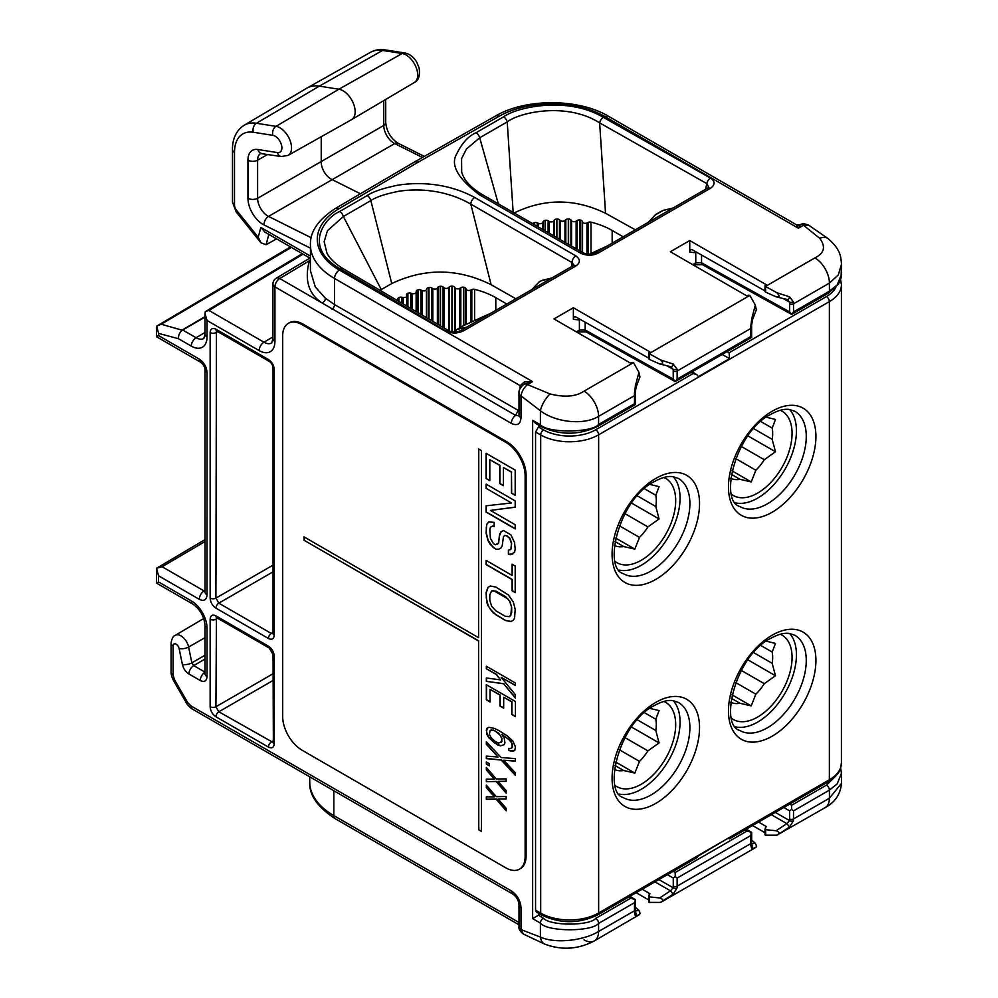 <?xml version="1.0" encoding="UTF-8"?>
<svg xmlns="http://www.w3.org/2000/svg" width="998" height="998" viewBox="0 0 998 998"><rect width="100%" height="100%" fill="white"/><g stroke="black" fill="none" stroke-linecap="round" stroke-linejoin="round"><path stroke-width="1.5" d="M540.205 914.243L532.645 918.584L540.405 923.138C547.615 932.045 592.176 931.795 598.588 923.4L598.588 931.483C583.768 940.578 555.599 943.996 540.405 937.085A13.461 7.473 100.8 0 0 544.471 943.996L523.389 934.053L521.006 929.575L521.006 907.681C520.445 900.545 517.214 894.944 511.313 890.89A6.861 3.955 120 0 0 512.722 894.021L192.364 709.067A6.861 3.955 120 0 1 190.942 705.923L511.313 890.89M538.471 913.257L538.471 915.253L543.336 918.11C549.823 926.144 589.93 925.932 595.706 918.385L630.649 898.212L635.302 899.597L629.9 896.329M835.925 775.87L826.519 785.114L791.589 805.286L791.601 809.366L793.51 810.875L793.51 818.959A2.745 1.584 180 0 1 789.643 818.971L789.568 820.581L786.848 823.612L771.292 814.692M302.282 253.692L205.326 311.638L205.027 313.734L207.035 320.483L259.156 350.585A22.293 12.874 -120 0 0 274.924 341.478L274.924 286.888L511.313 423.364C517.214 426.121 520.445 424.25 521.006 417.763L521.006 395.869C521.779 391.316 523.938 387.561 527.518 384.604L550.098 393.961C564.606 397.591 575.921 396.655 584.042 391.166L633.505 362.611A1.372 0.786 0 0 0 631.572 362.611L630.599 363.172L553.977 318.936L573.376 307.733L649.997 351.97L649.024 352.531A1.372 0.786 180 0 0 648.625 353.092L648.625 358.881M210.141 706.709L210.141 619.247C210.491 615.354 212.437 614.232 215.955 615.891L268.425 646.18C271.943 648.6 273.889 651.956 274.238 656.26L274.238 743.722C273.889 747.614 271.943 748.737 268.425 747.078L215.955 716.789C212.399 714.331 210.466 710.975 210.141 706.709A4.117 2.37 0 0 0 215.905 706.746L216.466 617.612M210.141 619.247A4.117 2.37 0 0 0 215.905 619.284L217.726 618.298M215.955 615.891A4.117 2.37 120 0 0 216.803 617.774L269.273 648.064L273.04 654.576L273.352 742.263M268.425 646.18A4.117 2.37 120 0 0 269.273 648.064M274.238 656.26A4.117 2.37 180 0 1 273.04 654.588M274.238 743.722A4.117 2.37 180 0 1 273.04 742.038M273.015 742.412L218.812 711.774L215.905 706.746L273.04 673.762M268.425 747.078A4.117 2.37 -60 0 1 271.281 742.075L273.04 740.99M215.955 716.789A4.117 2.37 -60 0 1 218.812 711.774L273.04 680.474M273.015 633.792L271.281 633.443L273.04 632.358M274.238 635.09C273.889 638.994 271.943 640.105 268.425 638.458L215.955 608.169C212.437 605.749 210.491 602.393 210.141 598.089L210.141 332.571C210.491 328.679 212.437 327.556 215.955 329.215L268.425 359.505C271.967 361.962 273.914 365.318 274.238 369.584L274.238 635.09A4.117 2.37 180 0 1 273.04 633.418L273.352 633.643M268.425 638.458A4.117 2.37 -60 0 1 271.281 633.443L218.812 603.154L215.905 598.114L216.466 330.924M215.955 608.169A4.117 2.37 -60 0 1 218.812 603.154L273.04 571.854M210.141 598.089A4.117 2.37 0 0 0 215.905 598.114L273.04 565.13M210.141 332.571A4.117 2.37 0 0 0 215.905 332.596L217.726 331.623M215.955 329.215A4.117 2.37 120 0 0 216.803 331.099L269.273 361.388C271.444 362.81 272.691 364.981 273.04 367.9L273.04 633.418M268.425 359.505A4.117 2.37 120 0 0 269.273 361.388M274.238 369.584A4.117 2.37 180 0 1 273.04 367.9M518.997 393.05A6.861 3.955 0 0 0 518.997 393.075A6.861 3.955 0 0 0 521.006 395.869L540.405 410.764C555.599 422.428 583.768 425.485 598.588 416.366L634.491 395.632L634.491 403.716L635.302 404.589L597.74 426.333A4.117 2.37 -120 0 0 598.588 424.449C592.375 432.683 547.877 433.494 540.405 424.711L532.645 420.308L535.577 423.364M597.74 426.333C578.927 435.377 560.115 435.465 541.29 426.608A4.117 2.395 -60.4 0 1 540.405 424.711L540.405 410.764A13.461 4.466 -60 0 1 550.098 393.961M521.006 417.763A6.861 3.955 0 0 1 518.997 414.981L518.997 393.075C518.661 390.443 520.17 387.623 523.538 384.617L524.299 384.155A4.117 1.26 63 0 0 524.299 381.935L532.645 381.648L527.518 384.604A6.861 3.955 60 0 0 524.299 384.155L532.645 381.648L339.382 270.059A75.436 43.55 180 0 1 338.921 208.744L418.187 162.175L498.9 116.379A75.436 43.55 180 0 1 605.112 116.654L798.375 228.23L796.329 224.725L608.543 116.304A6.861 3.955 120 0 0 605.112 116.654M520.532 387.798A4.117 2.37 -0 0 0 520.095 387.511L520.17 385.64L524.299 381.935M521.206 386.812A4.117 2.607 5.3 0 0 520.17 385.64L334.53 278.467A82.285 47.505 180 0 1 310.428 244.872L310.428 270.745L315.268 286.913L325.423 298.265L334.53 304.577L518.997 410.827M310.428 259.58L309.405 260.777C304.265 279.964 308.494 294.036 322.092 302.968L515.554 415.368L518.935 415.742M310.428 257.783L276.259 278.205A6.861 3.955 -120.9 0 1 279.739 278.517L309.405 260.777A4.117 3.219 -154.9 0 0 310.428 260.827M325.423 298.265A4.117 2.745 129.4 0 1 322.092 302.968L279.739 278.517A6.861 3.955 120 0 0 274.924 286.888A6.861 3.955 180 0 1 272.916 284.093L272.916 338.684A6.861 3.955 0 0 0 274.924 341.478M205.314 311.65L208.931 310.44L263.971 342.202A6.861 3.955 120 0 0 259.156 350.585M207.035 320.483L207.035 337A22.293 12.874 60 0 1 191.279 346.106L178.492 338.721C178.355 335.241 179.615 332.409 182.26 330.238L205.027 317.115M182.26 330.238L161.202 324.225L156.698 326.121L290.518 246.893M178.492 338.721L158.545 333.382L156.698 326.121M158.545 333.382L158.545 335.59L156.574 336.725M158.545 335.59L199.276 359.105A6.861 3.955 120 0 0 200.698 362.249L200.698 362.249C203.53 364.694 204.977 367.189 205.027 369.747L205.052 592.313M199.276 359.105C203.979 362.324 206.574 366.802 207.035 372.541A6.861 3.955 180 0 1 205.027 369.747M207.035 372.541L207.035 594.845A6.861 3.955 180 0 1 205.027 592.051M207.035 594.845C206.574 600.048 203.979 601.532 199.276 599.324A6.861 3.955 -60 0 1 204.091 590.953L162.138 566.739L156.574 568.249L205.027 539.581M199.276 599.324L158.545 575.809L156.574 568.249L156.536 583.119L192.689 603.99C200.024 609.254 204.141 616.377 205.027 625.359L205.039 673.912M158.545 575.809L158.545 581.959L156.574 583.094M158.545 581.959L191.279 600.846A22.293 12.874 60 0 1 207.035 628.154L207.035 676.594A6.861 3.955 180 0 1 205.027 673.8M207.035 676.594C206.623 681.147 204.365 682.457 200.249 680.524A6.861 3.955 -60 0 1 205.027 672.165L193.724 665.604L191.853 662.859L188.61 647.028A11.19 6.462 -120 0 0 182.996 637.31A11.19 6.462 -120 0 0 175.336 635.302C173.178 635.913 171.756 638.545 171.082 643.186L171.082 672.215C171.157 674.748 171.93 677.492 173.427 680.411M200.249 680.524L188.921 673.974A6.861 3.955 -60 0 1 193.724 665.604L205.027 659.042M188.921 673.974C185.578 671.804 183.395 668.61 182.36 664.381A6.861 2.794 -11.6 0 0 191.853 662.859L205.027 655.224M595.706 918.385A4.117 2.37 60 0 1 598.588 923.4L634.491 902.679L635.302 899.597M783.767 807.494L789.643 810.887L791.601 809.366M840.628 768.036L841.464 773.263L837.235 783.817L829.413 790.142L829.413 798.225A20.571 11.876 60 0 1 825.146 807.644C835.077 802.255 840.516 794.159 841.464 783.343L829.413 798.225L793.51 818.959A20.571 11.876 60 0 1 793.41 820.818A2.745 1.746 -173.9 0 1 789.568 820.581L775.284 812.397M765.004 828.876L765.004 834.627A1.372 0.786 180 0 0 765.404 835.189L776.818 835.214C779.987 833.517 779.75 832.033 776.12 830.748L765.79 829.712L765.404 827.816L766.377 826.606L758.592 822.028M793.41 820.818L789.543 826.98L777.754 834.815M765.79 286.626L776.818 292.688C779.987 296.082 779.75 297.441 776.12 296.78L765.79 292.252L765.404 286.463A1.372 0.786 180 0 1 765.404 285.341L766.377 284.779L689.755 240.543L670.357 251.746L746.978 295.982L747.939 295.42A1.372 0.786 0 0 1 749.885 295.42L755.299 305.114L751.768 318.649L750.77 326.471A20.571 11.876 60 0 1 750.87 328.442L750.87 336.526L677.131 379.103L675.222 381.598L673.263 379.103L585.177 330.001A4.117 2.37 -60.9 0 0 586.063 331.91L578.541 331.96A4.117 2.37 -120 0 0 579.389 330.076L585.177 330.001L585.177 322.204M776.818 292.688L789.543 296.843A2.745 1.722 101.1 0 1 787.322 299.55L776.12 296.78M825.146 807.644L776.818 835.214M789.543 296.843L793.41 301.858A2.745 1.397 174.6 0 1 789.568 302.132L789.643 311.912L701.557 262.811L701.557 255.014M765.79 835.338L765.404 827.816M765.004 290.905L692.637 249.974C690.791 249.176 689.83 249.912 689.755 252.182L689.755 240.543M786.848 299.35L789.568 302.132L783.555 298.751M793.41 301.858A20.571 11.876 60 0 1 793.51 303.829L793.51 311.912L791.601 314.345L789.643 311.912M841.464 274.462L837.185 284.941L829.413 291.191L829.413 283.095L838.295 274.899L841.464 264.395L841.077 277.98L838.545 283.993L828.552 293.075A4.117 2.37 -120 0 0 829.413 291.191L793.51 311.912M841.464 264.395C840.902 256.611 840.703 249.325 827.729 238.372L827.729 238.372A13.461 7.473 139.2 0 0 819.707 238.31L803.502 225.261L808.567 225.099C804.488 223.527 801.743 223.427 800.321 224.787L800.371 224.787M649.411 353.816L660.439 359.879C663.633 363.21 663.396 364.569 659.74 363.971L649.411 359.442L649.024 353.654A1.372 0.786 180 0 1 648.625 353.092M575.871 265.992L463.621 330.787C457.433 333.681 451.495 333.719 445.807 330.912L340.617 269.048C303.766 248.776 322.466 219.236 339.707 211.451L367.214 195.571C372.591 191.816 382.521 188.41 397.004 185.366C412.81 182.584 444.597 181.037 474.686 197.492L575.871 255.912C580.512 259.38 580.512 262.736 575.871 265.992A5.489 3.169 -120 0 0 573.126 265.718L460.889 330.513C456.485 332.509 452.368 332.559 448.564 330.675M710.289 188.385L598.052 253.18C592.5 255.862 586.687 255.862 580.587 253.18L479.402 194.76C457.72 178.305 450.16 164.695 456.722 153.929C461.899 143.188 468.349 136.115 476.071 132.722L503.578 116.841C516.989 106.973 567.7 95.995 603.341 117.365L710.489 178.093C715.354 181.374 715.292 184.805 710.289 188.385A5.489 3.169 -120 0 0 707.545 188.111L595.307 252.906C591.764 254.627 587.772 254.627 583.331 252.906L482.146 194.485C470.806 187.711 463.983 180.239 461.687 172.08L461.563 158.67L466.428 149.014L479.714 137.774L507.221 121.893C519.621 112.325 566.527 101.821 599.636 122.866L706.784 183.595L708.68 187.2M796.454 224.812A4.117 4.104 -0 0 0 800.296 224.812A6.861 3.955 60 0 1 803.502 225.261L798.375 228.23L800.321 224.787L796.329 224.725M338.921 208.744A6.861 3.992 59.6 0 0 335.44 208.432L414.781 161.813L418.187 162.175M321.231 136.726L321.231 162.187A13.71 7.922 -120 0 0 331.573 179.328L360.415 193.762M268.836 234.38L266.067 244.735L260.94 242.776L258.208 237.25L236.651 210.428A6.075 3.505 60 0 1 234.493 204.889L234.493 152.395A40.369 23.303 60 0 1 253.28 132.26L272.866 135.341A9.506 5.489 60 0 1 281.486 144.96A9.506 5.489 60 0 1 277.456 152.582L257.871 149.513A21.357 12.325 -120 0 0 247.941 160.154L247.941 198.265A21.345 12.325 -120 0 0 264.046 224.949L310.428 248.165M266.067 244.735L276.621 238.871M309.904 258.095L264.882 232.097L260.84 227.444L310.428 256.074M260.94 242.776L236.152 211.925L232.484 202.095L232.484 149.588C232.297 142.39 234.355 131.574 244.086 125.286A47.23 27.27 60 0 1 256.424 123.265L276.009 126.347A16.367 9.444 60 0 1 289.744 139.683A16.367 9.444 60 0 1 288.098 155.389L351.57 119.648A17.141 9.893 -120 0 0 351.67 119.585A17.141 9.893 -120 0 0 353.255 103.106A17.141 9.893 -120 0 0 338.908 89.221L402.169 53.505A16.367 9.444 60 0 1 415.867 66.754A16.367 9.444 60 0 1 414.357 82.497L351.67 119.585M253.28 132.26A6.861 5.077 98.9 0 1 256.424 123.265L319.323 86.14L338.908 89.221L276.009 126.347A6.861 5.077 98.9 0 0 272.866 135.341M385.265 49.9L404.851 52.981A6.861 5.077 98.9 0 0 402.169 53.505L382.583 50.436A6.861 5.077 98.9 0 1 385.265 49.9C379.864 49.052 374.949 49.85 370.545 52.283A47.23 27.27 60 0 1 382.583 50.436L319.323 86.14A48.004 27.719 -120 0 0 307.072 88.024A48.004 27.719 -120 0 0 306.773 88.186L244.086 125.286M648.625 899.897L636.163 892.711M649.411 902.529L649.411 896.903L659.74 897.938C663.371 899.223 663.608 900.707 660.439 902.404L649.024 902.379A1.372 0.786 180 0 1 648.625 901.818L648.625 896.067M752.542 825.521L765.004 832.719M639.606 914.517L594.334 940.902A20.571 11.876 60 0 1 584.042 939.891M635.302 907.257L638.595 910.139C640.292 912.546 640.392 914.106 638.92 914.829L635.402 915.977L634.404 912.621A2.745 1.759 6 0 0 635.202 911.536L635.302 899.61M635.302 404.552L635.302 394.509A2.745 1.584 -0 0 1 634.491 395.632A20.571 11.876 -120 0 0 634.404 393.661L635.402 385.839A2.745 0.948 26.9 0 1 636.113 387.074L639.955 376.97L638.92 372.304L633.505 362.611M635.402 915.977A2.745 2.483 -96.4 0 0 635.177 911.835M667.388 874.685L673.263 878.078L675.222 876.556L675.209 872.477L747.028 831.022L751.669 832.407L751.669 842.449A2.745 1.584 180 0 1 750.87 843.572L677.131 886.149A2.745 1.584 180 0 1 673.263 886.162L673.188 887.771L670.469 890.802L659.74 897.938M675.222 876.556L677.131 878.065L677.131 886.149A20.571 11.876 60 0 1 677.031 888.008A2.745 1.746 -173.9 0 1 673.188 887.771L658.905 879.587M751.669 842.449L751.581 844.358A2.745 1.759 -174 0 1 750.77 845.431L751.768 848.787L755.299 847.639C756.783 847.015 756.684 845.443 754.975 842.948L751.669 840.067M755.985 847.327L661.375 901.992M677.031 888.008L673.163 894.171L660.439 902.404M673.263 379.103L673.188 369.322L670.469 366.54A2.745 1.722 -78.9 0 0 670.881 366.728L659.74 363.971M649.024 895.006L649.411 896.903L649.024 895.006L649.997 893.796L642.225 889.218M649.411 359.442L649.024 358.781L649.411 359.442M667.175 365.942L673.188 369.322A2.745 1.397 -5.4 0 0 677.031 369.048L673.163 364.033L660.439 359.879M751.768 318.649A2.745 0.948 -153.1 0 1 752.48 319.884L756.334 309.779L755.299 305.114M691.951 249.675L692.637 249.974M689.755 252.182L695.768 252.719A4.117 3.244 95.1 0 1 696.142 251.958M789.543 826.98L786.848 823.612L776.12 830.748M751.556 844.645A2.745 2.483 83.6 0 1 751.768 848.787M677.131 878.065L750.87 835.488L751.145 832.058M752.48 319.884L751.581 325.36L751.669 337.361L675.222 381.598L586.063 331.91M751.669 337.399L750.87 336.526M751.581 325.36A2.745 1.385 174.7 0 1 750.77 326.471M670.955 366.74A2.745 1.722 -78.9 0 0 673.163 364.033M573.376 307.733L573.376 319.372L579.389 319.909A4.117 2.37 180 0 1 580.374 319.485M634.404 393.661A2.745 1.397 -5.3 0 0 635.202 392.551L636.113 387.074M635.402 385.839L638.92 372.304M673.163 894.171L670.469 890.802L654.925 881.883M648.625 358.095L576.258 317.164C574.411 316.366 573.451 317.102 573.376 319.372M575.572 316.853L576.258 317.164M635.327 229.802L605.549 213.298C574.623 198.228 543.835 198.265 513.209 213.435M340.617 269.048A5.489 3.194 -59.5 0 1 343.387 268.786C335.39 264.021 329.901 258.769 326.932 253.08L324.15 241.653L327.469 230.713L343.362 216.491L370.857 200.61C375.834 197.117 385.041 194.024 398.489 191.342C413.172 188.921 442.675 187.923 470.806 204.128L491.116 284.717C457.995 268.25 424.874 267.863 391.765 283.544L380.038 290.331M491.116 284.717L515.879 298.764M598.052 253.18A5.489 3.169 -120 0 0 595.307 252.906M479.402 194.76A5.489 3.169 -60 0 1 482.146 194.485M503.578 116.841A5.489 3.169 60 0 1 507.221 121.893L513.147 212.387M603.341 117.365A5.489 3.144 119.6 0 0 599.636 122.866L605.549 213.298M490.529 315.256L463.621 330.787A5.489 3.169 -120 0 0 460.889 330.513M339.707 211.451A5.489 3.169 60 0 1 343.362 216.491L381.273 289.607M474.686 197.492A5.489 3.169 120 0 0 470.806 204.128L571.991 262.549L573.975 265.081M506.797 304.016L495.794 297.666A68.575 39.596 0 0 0 474.624 289.345A2.745 1.584 0 0 0 471.817 289.557L470.569 290.144A2.745 1.584 180 0 1 466.191 289.283L465.804 288.385A2.745 1.584 0 0 0 463.796 287.224A68.575 39.596 0 0 0 463.521 287.187A2.745 1.584 0 0 0 460.814 287.673L459.754 288.372A2.745 1.584 180 0 1 455.188 287.96L454.552 287.112A2.745 1.584 0 0 0 452.231 286.164A68.575 39.596 0 0 0 451.944 286.152A2.745 1.584 0 0 0 449.424 286.9L448.589 287.686A2.745 1.584 180 0 1 443.96 287.736L443.075 286.962A2.745 1.584 0 0 0 440.517 286.264A68.575 39.596 0 0 0 440.23 286.276A2.745 1.584 0 0 0 437.972 287.262L437.374 288.123A2.745 1.584 180 0 1 432.833 288.609L431.735 287.935A2.745 1.584 0 0 0 429.003 287.499A68.575 39.596 0 0 0 428.728 287.549A2.745 1.584 0 0 0 426.782 288.734L426.445 289.645A2.745 1.584 180 0 1 422.117 290.58L420.844 290.019A2.745 1.584 0 0 0 418.012 289.857A68.575 39.596 0 0 0 417.763 289.931A2.745 1.584 0 0 0 416.203 291.291L416.141 292.214A2.745 1.584 180 0 1 412.149 293.562L410.714 293.138A2.745 1.584 0 0 0 407.895 293.25A68.575 39.596 0 0 0 407.658 293.35A2.745 1.584 0 0 0 406.498 294.647A2.745 1.584 0 0 0 406.523 294.847L406.735 295.77A2.745 1.584 180 0 1 406.76 295.982A2.745 1.584 180 0 1 403.192 297.491L401.67 297.217A2.745 1.584 0 0 0 398.913 297.604A68.575 39.596 0 0 0 398.713 297.716A2.745 1.584 180 0 0 397.915 298.839A2.745 1.584 180 0 0 398.04 299.313L398.514 300.186A2.745 1.584 0 0 1 398.639 300.66A2.745 1.584 0 0 1 398.489 301.184M623.176 236.825L612.173 230.476A68.575 39.596 0 0 0 591.003 222.155A2.745 1.584 0 0 0 588.196 222.367L586.949 222.953A2.745 1.584 180 0 1 582.558 222.092L582.183 221.194A2.745 1.584 0 0 0 580.175 220.034A68.575 39.596 0 0 0 579.9 219.997A2.745 1.584 0 0 0 577.193 220.483L576.133 221.182A2.745 1.584 180 0 1 571.567 220.77L570.918 219.922A2.745 1.584 0 0 0 568.611 218.974A68.575 39.596 0 0 0 568.324 218.961A2.745 1.584 0 0 0 565.804 219.71L564.955 220.496A2.745 1.584 180 0 1 560.34 220.546L559.454 219.772A2.745 1.584 0 0 0 556.896 219.073A68.575 39.596 0 0 0 556.61 219.086A2.745 1.584 0 0 0 554.339 220.071L553.753 220.932A2.745 1.584 180 0 1 549.199 221.419L548.114 220.758A2.745 1.584 0 0 0 545.382 220.309A68.575 39.596 0 0 0 545.095 220.358A2.745 1.584 0 0 0 543.162 221.544L542.825 222.454A2.745 1.584 180 0 1 538.496 223.39L537.211 222.828A2.745 1.584 0 0 0 534.392 222.666A68.575 39.596 0 0 0 534.142 222.741A2.745 1.584 0 0 0 532.707 223.677M789.643 409.529A54.865 31.674 -60 0 1 796.429 430.924A54.865 31.674 120 0 1 757.644 498.114A54.865 31.674 -60 0 1 735.713 502.93A54.865 31.674 120 0 0 757.644 498.114L757.644 498.114A54.865 31.674 -60 0 0 791.963 454.389A54.865 31.674 -60 0 0 789.643 409.529M731.684 494.422A48.69 28.106 120 0 0 769.72 483.581A48.69 28.106 120 0 0 792.075 433.444A48.69 28.106 120 0 0 780.249 410.29M730.748 478.653L731.596 478.591A34.98 20.197 120 0 0 740.042 479.339L751.207 481.934L755.848 470.22A34.98 20.197 120 0 0 764.293 459.716L775.458 451.77L772.19 439.345A34.98 20.197 120 0 0 772.677 433.444A34.98 20.197 -60 0 0 772.19 428.092L775.458 419.447L766.302 417.239M753.715 428.678L772.19 439.345M741.277 446.43L764.293 459.716M735.651 458.556L755.848 470.22M731.322 474.3L740.042 479.339M730.798 478.129L731.596 478.591M751.207 481.934L731.983 470.831M775.458 451.77L747.939 435.889M760.863 421.555L772.19 428.092M789.643 633.493A54.865 31.674 -60 0 1 796.429 654.888A54.865 31.674 120 0 1 757.644 722.078A54.865 31.674 -60 0 1 735.713 726.893A54.865 31.674 120 0 0 757.644 722.078L757.644 722.078A54.865 31.674 -60 0 0 791.963 678.353A54.865 31.674 -60 0 0 789.643 633.493M731.684 718.385A48.69 28.106 120 0 0 769.72 707.545A48.69 28.106 120 0 0 792.075 657.408A48.69 28.106 120 0 0 780.249 634.254M730.748 702.617L731.596 702.555A34.98 20.197 120 0 0 740.042 703.303L751.207 705.898L755.848 694.184A34.98 20.197 120 0 0 764.293 683.68L775.458 675.733L772.19 663.321A34.98 20.197 120 0 0 772.677 657.408A34.98 20.197 -60 0 0 772.19 652.056L775.458 643.411L766.302 641.203M753.715 652.655L772.19 663.321M741.277 670.394L764.293 683.68M735.651 682.532L755.848 694.184M731.322 698.276L740.042 703.303M730.798 702.093L731.596 702.555M751.207 705.898L731.983 694.795M775.458 675.733L747.939 659.853M760.863 645.519L772.19 652.056M673.263 476.707A54.865 31.674 -60 0 1 680.062 498.114A54.865 31.674 120 0 1 641.265 565.305A54.865 31.674 -60 0 1 619.334 570.12A54.865 31.674 120 0 0 641.265 565.305L641.265 565.305A54.865 31.674 -60 0 0 675.584 521.58A54.865 31.674 -60 0 0 673.263 476.707M615.304 561.6A48.69 28.106 120 0 0 653.341 550.771A48.69 28.106 120 0 0 675.696 500.634A48.69 28.106 120 0 0 663.882 477.468M614.369 545.844L615.23 545.769A34.98 20.197 120 0 0 623.663 546.53L634.828 549.125L639.469 537.398A34.98 20.197 120 0 0 647.914 526.907L659.079 518.96L655.811 506.535A34.98 20.197 120 0 0 656.297 500.634A34.98 20.197 -60 0 0 655.811 495.282L659.079 486.637L649.923 484.429M637.335 495.869L655.811 506.535M624.898 513.621L647.914 526.907M619.284 525.746L639.469 537.398M614.943 541.49L623.663 546.53M614.431 545.32L615.23 545.769M634.828 549.125L615.604 538.022M659.079 518.96L631.559 503.079M644.483 488.746L655.811 495.282M673.263 700.683A54.865 31.674 -60 0 1 680.062 722.078A54.865 31.674 120 0 1 641.265 789.268A54.865 31.674 -60 0 1 619.334 794.084A54.865 31.674 120 0 0 641.265 789.268L641.265 789.268A54.865 31.674 -60 0 0 675.584 745.543A54.865 31.674 -60 0 0 673.263 700.683M615.304 785.576A48.69 28.106 120 0 0 653.341 774.735A48.69 28.106 120 0 0 675.696 724.598A48.69 28.106 120 0 0 663.882 701.444M614.369 769.807L615.23 769.745A34.98 20.197 120 0 0 623.663 770.493L634.828 773.088L639.469 761.374A34.98 20.197 120 0 0 647.914 750.87L659.079 742.924L655.811 730.511A34.98 20.197 120 0 0 656.297 724.598A34.98 20.197 -60 0 0 655.811 719.246L659.079 710.601L649.923 708.393M637.335 719.845L655.811 730.511M624.898 737.584L647.914 750.87M619.284 749.723L639.469 761.374M614.943 765.466L623.663 770.493M614.431 769.283L615.23 769.745M634.828 773.088L615.604 761.985M659.079 742.924L631.559 727.043M644.483 712.709L655.811 719.246M597.79 914.867C579.102 923.849 560.365 923.899 541.552 915.016A4.117 2.358 -60.4 0 1 540.704 913.133A41.143 23.752 0 0 0 598.638 912.983A4.117 2.37 -120 0 1 597.79 914.867L696.966 857.606L698.338 855.935L729.089 837.671M828.515 781.659A4.117 2.37 -120 0 0 829.363 779.775A41.143 23.752 0 0 0 841.414 762.983C840.391 768.56 842.062 772.165 828.515 781.659L729.338 838.919L728.552 838.495M541.552 915.016L536.413 912.097L535.552 910.213L535.552 432.034L538.471 426.994L543.586 429.901A37.026 21.382 0 0 0 595.731 429.776L693.099 373.564L691.152 372.404M540.205 425.996L538.471 426.994L538.471 425.011M727.08 351.658L729.089 352.781L729.588 358.606L698.338 376.645L696.716 374.524L693.099 373.564M722.19 354.477L729.588 358.606M661.337 211.227L655.511 214.595L648.363 222.28M607.283 245.995L589.294 254.265M538.92 282.147L541.415 280.712L538.92 282.147L531.984 289.47M490.904 313.185L462.012 326.309L453.566 331.972M655.299 214.957L662.635 210.715A6.861 5.402 76.3 0 1 663.807 210.241L672.552 208.308M466.715 327.144L456.211 329.664M539.145 281.785L542.575 280.238A6.861 5.402 -103.7 0 0 541.415 280.712L551.333 278.305M519.447 869.158L520.42 868.597A27.433 15.831 -120 0 0 526.108 856.047L526.108 475.298A27.433 15.831 -120 0 0 506.71 441.702L303.043 324.113A27.433 15.831 -120 0 0 289.333 322.753L288.36 323.315A27.433 15.831 -120 0 0 282.683 335.877L282.683 716.626A27.433 15.831 -120 0 0 302.082 750.222L505.736 867.798A27.433 15.831 -120 0 0 519.447 869.158A27.433 15.831 -120 0 0 525.135 856.596L525.135 475.859A27.433 15.831 -120 0 0 505.736 442.264L302.082 324.674A27.433 15.831 -120 0 0 288.36 323.315M481.498 450.659L478.578 448.975L478.578 637.672L304.016 536.887L304.016 540.242L478.578 641.028L478.578 829.725L481.498 831.409L481.498 450.659M486.338 668.747L496.243 674.461L500.572 679.912L486.338 677.991L486.338 681.347L503.678 683.792L515.43 698.138L515.43 694.783L501.196 677.33L515.43 685.539L515.43 683.031L486.338 666.227L486.338 668.747L496.443 674.349L500.572 679.912M490.055 701.968L490.055 689.369L499.961 695.082L499.961 706.01L503.678 708.156L503.678 697.228L511.725 701.881L511.725 714.481L515.43 716.626L515.43 701.507L486.338 684.703L486.338 699.823L490.055 701.968M500.572 745.843L504.289 744.62L504.913 742.886L504.289 738.32L501.819 734.378L508.631 739.144L511.725 743.036L512.336 747.165L510.477 748.612L508.631 748.388L508.631 750.484L512.96 751.307L514.818 750.284L515.43 746.853L512.96 741.227L507.383 735.913L498.726 730.486L494.384 728.403L488.82 727.293L486.962 728.315L486.338 730.062L486.962 734.615L488.82 737.784L497.478 744.895L500.572 745.843L504.289 744.62M486.338 756.097L486.338 758.617L501.196 760.052L515.43 775.409L515.43 772.889L503.678 760.226L515.43 761.137L515.43 758.617L501.196 757.532L486.338 741.813L486.338 744.333L498.102 757.008L486.338 756.097M486.338 764.069L489.432 765.865L489.432 763.757L486.338 761.973L486.338 764.069L489.432 765.641M506.148 781.384L506.148 778.864L496.243 779.026L486.338 767.437L486.338 769.957L494.384 779.213L486.338 779.189L486.338 781.708L496.243 781.546L506.148 793.148L506.148 790.628L498.102 781.359L506.148 781.384M506.148 799.024L506.148 796.504L496.243 796.666L486.338 785.077L486.338 787.597L494.384 796.853L486.338 796.828L486.338 799.348L496.243 799.186L506.148 810.788L506.148 808.268L498.102 798.999L506.148 799.024M489.806 480.662L489.806 459.654L499.711 465.38L499.711 483.581L503.429 485.714L503.429 467.526L511.475 472.166L511.475 493.162L515.193 495.307L515.193 470.108L486.101 453.317L486.101 478.516L489.806 480.662M486.101 488.309L511.475 502.967L486.101 505.811L486.101 512.111L515.193 528.903L515.193 524.711L490.43 510.415L515.193 507.209L515.193 500.909L486.101 484.117L486.101 488.309L511.475 502.967M508.381 550.172L508.381 554.364L510.24 554.738L514.569 552.343L515.193 549.199L514.569 542.55L510.851 534.803L503.429 530.512L500.959 531.884L499.711 533.967L498.476 543.049L495.382 544.771L493.523 543.698L490.43 538.409L489.806 529.651L490.43 527.206L492.288 526.183L494.147 526.557L494.147 522.353L488.571 521.942L486.712 524.362L486.101 533.107L487.947 540.479L490.43 544.708L496.006 549.324L498.476 549.349L500.959 547.977L502.194 545.894L503.429 536.812L504.664 535.427L506.522 535.801L509.616 538.284L511.475 543.561L510.851 549.499L508.381 550.172M515.193 592.6L515.193 566.003L512.099 564.219L512.099 575.409L486.101 560.402L486.101 564.606L512.099 579.613L512.099 590.804L515.193 592.6M515.193 609.391L513.334 602.019L508.381 594.97L496.006 587.111L490.43 586.001L487.947 587.373L486.101 592.6L486.712 602.056L487.947 605.561L492.9 612.622L505.287 620.469L510.851 621.592L513.334 620.22L514.569 618.136L515.193 609.391M498.726 743.086L495.008 741.364L491.29 737.959L489.432 734.366L490.055 730.524L491.29 729.975L495.008 730.86L499.961 734.977L501.819 738.57L501.819 741.514L498.726 743.086M511.475 607.246L510.851 615.292L509.616 616.677L505.287 616.277L496.006 610.913L491.665 606.31L489.806 600.334L489.806 594.746L491.665 590.916L493.523 590.591L507.757 598.8L509.616 601.283L511.675 607.133L511.675 612.735L509.616 616.677M478.578 829.725L481.498 831.184M478.578 641.028L478.778 829.612M304.016 540.242L478.778 640.916M304.215 536.999L304.215 540.13M478.578 637.672L478.778 449.088M486.537 666.34L486.537 668.635M501.196 677.33L515.43 685.327M503.678 683.792L515.43 697.789M486.338 681.347L503.865 683.68M486.537 678.016L486.537 681.235M486.537 684.815L486.537 699.71L490.055 701.744M503.678 697.228L511.912 701.769L511.912 714.368L515.43 716.402M490.055 689.369L500.148 694.97L500.148 705.898L503.678 707.931M487.149 728.216L486.537 732.045L489.008 737.672L494.584 742.986L500.771 745.731M508.818 748.413L508.818 750.371L510.677 751.02L514.818 750.271M501.819 734.378L510.677 740.94L512.535 744.533L511.725 748.076M490.055 730.524L493.349 730.099L498.913 733.318L502.006 738.458L501.196 742.412M486.537 756.11L486.537 758.505L501.395 759.94L515.43 775.097M486.537 742.025L486.537 744.221L498.102 757.008M503.678 760.226L515.43 761.012M486.537 762.085L486.537 763.957M498.102 781.359L506.148 781.272M486.537 779.189L486.537 781.596L496.443 781.434L506.148 792.811M486.537 767.662L486.537 769.845L494.384 779.213M498.102 798.999L506.148 798.911M486.537 796.828L486.537 799.236L496.443 799.074L506.148 810.451M486.537 785.301L486.537 787.484L494.384 796.853M489.806 459.654L499.911 465.268L499.911 483.469L503.429 485.502M486.101 478.516L489.806 480.437M486.288 453.429L486.288 478.404M511.475 493.162L515.193 495.083M511.475 472.166L511.675 493.049M503.429 467.526L511.675 472.054M486.288 484.23L486.288 488.197M490.43 510.415L515.193 507.121M486.288 505.786L486.288 511.999L515.193 528.678M508.581 550.172L508.581 554.252L512.81 553.99M504.664 535.427L506.722 535.689L509.816 538.172L511.675 543.448L510.851 549.499M488.683 521.929L486.912 524.249L486.288 527.393L486.288 532.994L488.147 540.367L493.099 547.428L496.193 549.212L498.676 549.237L500.959 547.977M490.43 527.206L492.476 526.071L494.147 526.408M501.146 531.784L499.287 536.3L498.676 542.937L497.241 544.434M486.288 560.514L486.288 564.494L512.286 579.501L512.286 590.691L515.193 592.375M512.286 564.319L512.099 575.409M488.147 587.261L486.288 592.488L486.288 598.089L488.147 605.449L490.617 609.678L496.193 615.005L505.475 620.357L511.051 621.48L513.334 620.207M491.665 590.916L496.193 591.203L505.475 596.567L509.816 601.17L511.675 607.133M630.649 898.212L628.678 897.027M673.213 871.329L675.209 872.477M747.028 831.022L745.057 829.837M789.58 804.139L791.589 805.286M543.336 918.11A4.117 2.358 120.4 0 0 540.405 923.138L540.405 937.085L521.006 929.575A6.861 3.955 0 0 1 518.997 926.78L518.997 904.887A6.861 3.955 0 0 0 521.006 907.681M182.36 664.381L179.116 648.538A4.329 2.507 -120 0 0 175.76 644.009A4.329 2.507 -120 0 0 173.091 645.98L173.091 675.01L174.513 679.788L187.524 702.305L190.942 705.923M532.645 420.308L532.645 918.584M584.042 391.166A20.571 11.876 -120 0 1 598.588 416.366L598.588 424.449L634.491 403.716M520.095 388.571L520.095 387.511M518.099 410.565L515.554 415.368A6.861 3.955 120 0 0 511.313 423.364M331.985 309.38A4.117 2.37 120 0 0 334.53 304.577L334.53 278.467A6.861 3.955 -60 0 1 339.382 270.059M272.916 336.95L263.971 342.202A15.444 8.92 -120 0 0 271.73 342.938L272.916 338.684M303.093 254.153L208.931 310.44M207.035 337A6.861 3.955 180 0 1 205.027 334.193L203.842 338.459A15.444 8.92 60 0 1 196.082 337.723L182.921 330.126M191.279 346.106A6.861 3.955 -60 0 1 196.082 337.723L205.027 332.471M205.027 591.327L204.091 590.953L205.027 590.392M191.279 600.846A6.861 3.955 120 0 0 192.689 603.99M207.035 628.154A6.861 3.955 180 0 1 205.027 625.359M179.116 648.538A6.861 2.794 -11.6 0 0 188.61 647.028L205.027 637.66M173.091 645.98A6.861 3.955 180 0 1 171.082 643.186M173.091 675.01A6.861 3.955 180 0 1 171.082 672.215M174.513 679.788L173.427 680.424L186.426 702.941C185.778 702.729 190.206 708.093 192.364 709.067M187.524 702.305L186.426 702.941M309.729 781.995A82.285 47.505 0 0 0 333.831 815.591A6.861 3.955 120 0 0 335.253 818.722C317.551 807.232 309.043 794.982 309.729 781.995L309.729 776.831M333.831 790.74L333.831 815.591L518.997 922.489M634.404 912.621A20.571 11.876 -120 0 0 634.491 910.762L598.588 931.483A20.571 11.876 60 0 1 594.334 940.902C578.116 949.447 561.5 950.483 544.471 943.996M634.491 902.679L634.491 910.762A2.745 1.584 0 0 0 635.302 909.64M826.519 785.114A4.117 2.37 -120 0 1 829.413 790.142L793.51 810.875M750.87 835.488L750.87 843.572A20.571 11.876 60 0 1 750.77 845.431M789.643 303.841A2.745 1.584 180 0 0 793.51 303.829L829.413 283.095A20.571 11.876 -120 0 0 814.867 257.908C824.373 253.218 825.982 246.681 819.707 238.31M677.131 379.103L677.131 371.019A20.571 11.876 -120 0 0 677.031 369.048M751.669 327.319A2.745 1.584 180 0 1 750.87 328.442L677.131 371.019A2.745 1.584 -0 0 1 673.263 371.031M789.643 810.887L789.643 818.971M765.404 286.463L814.867 257.908M749.885 295.42L649.024 353.654M414.794 161.813L495.507 116.017A6.861 3.93 60.4 0 1 498.9 116.379M385.727 99.438L385.727 122.679C386.787 131.724 390.892 138.572 398.04 143.225A6.861 4.217 116.6 0 0 394.684 143.562L422.466 157.459M277.456 152.582A6.861 5.077 -81.1 0 0 281.249 156.561L260.64 153.517A14.496 8.371 -120 0 0 257.596 160.179L257.596 198.29A14.496 8.371 -120 0 0 268.524 216.404L394.684 143.562A14.496 8.371 -120 0 1 383.756 125.449L383.756 100.598M264.046 224.949A6.861 4.217 116.6 0 1 268.524 216.404L311.226 237.761M260.84 227.444L258.208 237.25M236.152 211.925A6.861 1.447 -38.8 0 1 236.651 210.428M385.727 122.679A6.861 3.955 180 0 1 383.756 125.449L257.596 198.29A6.861 3.955 180 0 1 247.941 198.265M267.726 154.441L257.596 160.179A6.861 3.955 180 0 1 247.941 160.154M261.663 153.48A6.861 5.077 -81.1 0 1 257.871 149.513M232.484 149.588A6.861 3.955 0 0 0 234.493 152.395M232.484 202.095A6.861 3.955 0 0 0 234.493 204.889M182.422 329.914L205.027 316.603M291.428 247.429L161.202 324.225M205.027 541.54L162.138 566.739M638.595 910.139L634.653 911.486M673.263 878.078L673.263 886.162M751.02 844.296L754.975 842.948M696.754 252.294A4.117 2.37 180 0 0 695.768 252.719L695.768 262.886L692.712 264.657M828.552 293.075L791.601 314.407L702.442 264.719A4.117 2.37 -60.9 0 1 701.557 262.811L695.768 262.886A4.117 2.37 -120 0 1 694.907 264.769L693.922 265.343M576.333 331.847L579.389 330.076L579.389 319.909A4.117 3.244 95.1 0 1 579.776 319.148M580.587 253.18A5.489 3.169 -60 0 1 583.331 252.906M476.071 132.722A5.489 3.169 60 0 1 479.714 137.774L498.314 203.829M710.489 178.093A5.489 3.144 119.6 0 0 706.796 183.595L705.636 189.208M706.409 190.618L680.624 205.501M445.807 330.912A5.489 3.194 -59.5 0 1 448.589 330.637A5.489 3.194 -59.5 0 1 448.888 330.849M367.214 195.571A5.489 3.169 60 0 1 370.857 200.61L391.765 283.544M575.871 255.912A5.489 3.169 120 0 0 571.991 262.549L571.929 266.404M495.794 297.666L495.794 310.366M407.895 306.71L407.895 293.25M407.658 306.573L407.658 293.35M418.012 312.661L418.012 289.857M417.763 312.511L417.763 289.931M429.003 319.123L429.003 287.499M428.728 318.961L428.728 287.549M440.517 325.884L440.517 286.264M440.23 325.722L440.23 286.276M452.231 331.835L452.231 286.164M451.944 331.798L451.944 286.152M474.624 320.695L474.624 289.345M463.796 325.385L463.796 287.224M463.521 325.51L463.521 287.187M398.713 301.309L398.713 297.716M398.913 301.433L398.913 297.604M410.714 293.138L410.714 308.37M412.149 293.562L412.149 309.205M416.141 292.214L416.141 311.551M416.203 291.291L416.203 311.588M406.735 296.181L406.735 306.024L406.76 295.982M403.192 297.491L403.192 303.953M401.67 297.217L401.67 303.055M420.844 290.019L420.844 314.32M422.117 290.58L422.117 315.069M426.445 289.645L426.445 317.613M426.782 288.734L426.782 317.813M431.735 287.935L431.735 320.72M432.833 288.609L432.833 321.368M437.374 288.123L437.374 324.038M437.972 287.262L437.972 324.387M443.075 286.962L443.075 327.394M443.96 287.736L443.96 327.905M448.589 287.686L448.589 330.625L343.399 268.799M449.424 286.9L449.424 331.099M454.552 287.112L454.552 330.887M455.188 287.96L455.188 330.35M459.754 288.372L459.754 327.606M460.814 287.673L460.814 326.995M471.817 289.557L471.817 321.93M470.569 290.144L470.569 322.479M466.191 289.283L466.191 324.35M465.804 288.385L465.804 324.512M612.173 230.476L612.173 243.175M534.392 224.662L534.392 222.666M534.142 224.513L534.142 222.741M545.382 231L545.382 220.309M545.095 230.837L545.095 220.358M556.896 237.649L556.896 219.073M556.61 237.487L556.61 219.086M568.324 244.248L568.324 218.961M568.611 244.41L568.611 218.974M591.003 253.504L591.003 222.155M580.175 251.084L580.175 220.034M579.9 250.922L579.9 219.997M537.211 222.828L537.211 226.284M538.496 223.39L538.496 227.02M542.825 222.454L542.825 229.528M543.162 221.544L543.162 229.715M548.114 220.758L548.114 232.571M549.199 221.419L549.199 233.208M553.753 220.932L553.753 235.827M554.339 220.071L554.339 236.177M559.454 219.772L559.454 239.121M560.34 220.546L560.34 239.632M564.955 220.496L564.955 242.302M565.804 219.71L565.804 242.788M570.918 219.922L570.918 245.745M571.567 220.77L571.567 246.119M576.133 221.182L576.133 248.752M577.193 220.483L577.193 249.363M588.196 222.367L588.196 254.228M586.949 222.953L586.949 254.078M582.558 222.092L582.558 252.469M582.183 221.194L582.183 252.244M595.731 429.776A4.117 2.37 60 0 1 598.638 434.816L598.638 912.983L829.363 779.775L829.363 301.608A41.143 23.752 0 0 0 841.414 284.804L841.414 762.983M535.552 910.213L540.704 913.133L540.704 434.953A41.143 23.752 0 0 0 598.638 434.816L829.363 301.608A4.117 2.37 60 0 0 826.456 296.568A37.026 21.382 0 0 0 835.788 287.486M729.089 352.781L826.456 296.568M794.707 411.226A54.977 31.749 -60 0 1 803.353 455.225A54.977 31.749 -60 0 1 767.387 503.828A54.977 31.749 -60 0 1 739.718 506.46C718.834 501.021 735.601 431.323 770.768 414.37C778.166 410.303 784.378 408.681 789.393 409.492L794.707 411.226M772.19 411.226A61.839 35.703 -60 0 1 815.915 436.475A61.839 35.703 -60 0 1 772.19 512.211A61.839 35.703 -60 0 1 728.465 486.962A61.839 35.703 -60 0 1 772.19 411.226M772.19 635.19A61.839 35.703 -60 0 1 815.915 660.439A61.839 35.703 -60 0 1 772.19 736.175A61.839 35.703 -60 0 1 728.465 710.925A61.839 35.703 -60 0 1 772.19 635.19M655.811 702.38A61.839 35.703 -60 0 1 699.536 727.629A61.839 35.703 -60 0 1 655.811 803.365A61.839 35.703 -60 0 1 612.086 778.116A61.839 35.703 -60 0 1 655.811 702.38M655.811 478.416A61.839 35.703 -60 0 1 699.536 503.666A61.839 35.703 -60 0 1 655.811 579.401A61.839 35.703 -60 0 1 612.086 554.152A61.839 35.703 -60 0 1 655.811 478.416M535.552 432.034L540.704 434.953A4.117 2.358 119.6 0 1 543.586 429.901M794.707 635.202A54.977 31.749 -60 0 1 803.353 679.201A54.977 31.749 -60 0 1 767.387 727.804A54.977 31.749 -60 0 1 739.718 730.424C718.834 724.985 735.601 655.287 770.768 638.333C778.166 634.279 784.378 632.645 789.393 633.456L794.707 635.202M678.328 702.392A54.977 31.749 -60 0 1 686.973 746.392A54.977 31.749 -60 0 1 651.008 794.994A54.977 31.749 -60 0 1 623.351 797.614C602.455 792.175 619.222 722.477 654.389 705.524C661.799 701.457 667.999 699.835 673.014 700.646L678.328 702.392M678.328 478.416A54.977 31.749 -60 0 1 686.973 522.416A54.977 31.749 -60 0 1 651.008 571.018A54.977 31.749 -60 0 1 623.351 573.65C602.455 568.211 619.222 498.513 654.389 481.56C661.799 477.493 667.999 475.871 673.014 476.682L678.328 478.416M455.1 331.985A6.861 5.626 -102.3 0 1 457.471 329.165L464.819 324.924M526.108 856.047L525.135 856.596M526.108 475.298L525.135 475.859M303.043 324.113L302.082 324.674M506.71 441.702L505.736 442.264M541.29 426.608L535.577 423.377M518.997 414.968L518.873 416.004L519.309 415.505M276.259 278.205A6.861 6.861 0 0 0 272.916 284.093M205.027 313.734L205.027 334.193M156.536 327.544L156.536 336.75L200.698 362.249M335.253 818.722L518.997 924.809M518.997 904.887C518.573 900.208 516.49 896.591 512.735 894.021M523.389 934.053C519.97 931.259 518.511 928.839 518.997 926.78M765.004 285.902L765.004 291.69M495.507 116.017C525.697 98.166 578.603 98.303 608.543 116.304M398.04 143.225L424.337 156.399M404.851 52.981C409.829 54.017 413.808 57.111 416.802 62.25L419.148 68.076C420.183 75.761 418.586 80.564 414.357 82.497M281.249 156.561L288.098 155.389M370.545 52.283L307.072 88.024M175.336 635.302L203.742 618.498M634.391 911.498L635.177 912.459L635.202 911.548M841.464 783.343L841.464 773.263M751.581 844.358L751.556 845.269L750.77 844.308M751.145 832.045L746.279 829.138M702.442 264.719L694.907 264.769M578.541 331.96L577.543 332.534M635.302 394.509L635.202 392.551M708.655 187.325L707.545 188.111M574 265.406L573.126 265.718M335.44 208.432C318.237 219.635 309.904 231.786 310.428 244.872M827.729 238.372L808.567 225.099M696.716 374.524L692.175 371.817M841.414 284.804L840.615 279.69M663.807 210.241L673.114 207.983M551.894 277.968L542.575 280.238"/></g></svg>

